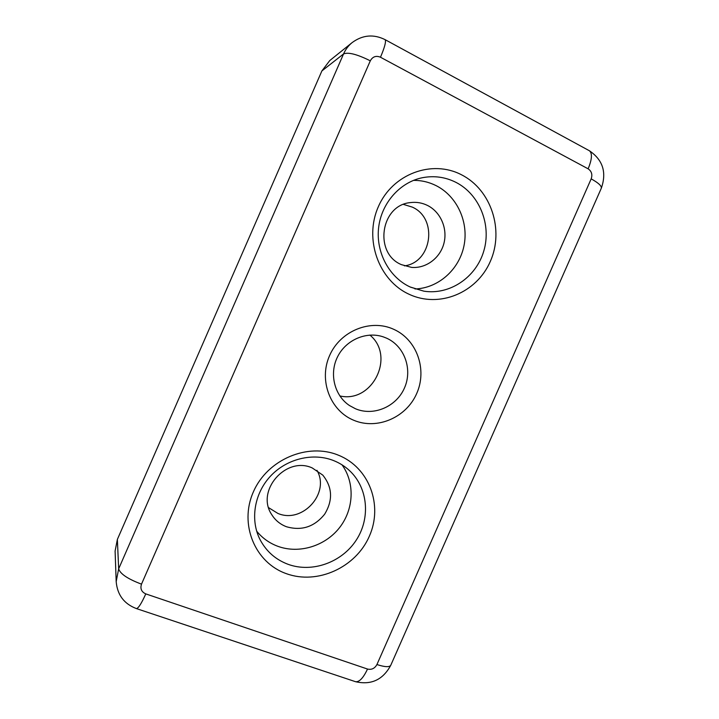 <?xml version="1.0" encoding="UTF-8"?>
<svg xmlns="http://www.w3.org/2000/svg" width="719" height="719" viewBox="0 0 719 719"><rect width="100%" height="100%" fill="white"/><g stroke="black" fill="none" stroke-linecap="round" stroke-linejoin="round"><path stroke-width="1.08" d="M353.784 420.282C330.237 410.756 318.535 380.324 329.563 355.653C340.24 330.821 370.671 318.607 393.742 329.32C416.975 339.674 427.419 369.638 416.714 393.491C406.352 417.496 377.178 430.178 353.784 420.282M355.456 408.752L349.533 405.57C334.506 395.666 329.005 373.916 337.499 356.93C345.839 339.862 366.456 331.01 383.443 336.932L386.48 338.119C404.563 346.1 412.796 369.404 404.455 387.999C396.385 406.711 373.61 416.517 355.456 408.752M256.674 531.161C262.336 538.1 269.382 543.151 277.822 546.296C299.113 554.142 325.105 546.116 339.485 527.719C353.919 509.367 355.087 482.88 342.019 464.842M414.98 288.957C438.177 288.256 459.037 269.814 463.935 246.024C468.941 222.261 457.212 196.269 436.127 185.646C429 182.087 421.469 180.325 413.515 180.37M404.411 265.868C432.02 262.462 438.123 218.423 412.311 207.117L403.494 204.421M427.446 205.418C422.134 202.821 416.544 201.868 410.675 202.569C380.576 204.816 373.565 253.295 401.445 264.655L411.574 267.396C426.061 268.645 440.172 258.076 443.929 243.31C447.784 228.561 440.648 211.934 427.446 205.418M268.663 507.695L277.92 513.438C302.519 524.025 330.363 493.036 316.935 470.307M312.217 467.934C285.946 455.828 255.416 490.915 271.782 514.705C275.314 520.322 280.194 524.331 286.414 526.721C301.603 531.089 314.347 526.919 324.646 514.202C333.077 500.271 332.457 487.239 322.786 475.106L312.217 467.934M141.499 584.152C140.043 588.681 141.472 591.926 145.786 593.894L367.517 669.047C371.615 669.973 374.752 668.472 376.927 664.545L591.18 178.869C592.627 174.564 591.611 171.212 588.133 168.83L380.477 57.232C376.064 55.408 372.667 56.603 370.303 60.818L141.499 584.152C127.829 578.993 120.217 573.888 118.662 568.837L116.181 581.608L115.103 551.06L117.368 539.421L118.662 568.837L343.556 53.943L321.887 70.929L117.368 539.421M321.887 70.929L329.76 60.558L352.202 42.547C348.454 45.576 345.569 49.377 343.556 53.943C348.203 51.966 357.118 54.258 370.303 60.818M369.89 335.072C395.783 356.211 372.343 403.647 339.817 395.926M288.094 564.316C312.217 573.133 341.813 562.393 356.202 540.203C370.734 518.093 368.011 487.806 349.515 470.612C344.976 466.388 339.772 463.081 333.895 460.699C313.385 452.359 286.809 458.533 270.407 476.239C253.96 493.908 250.014 520.592 260.305 540.095C266.56 551.635 275.817 559.706 288.094 564.316M338.442 455.208C369.305 467.512 383.227 505.304 369.341 536.23C355.914 567.327 317.6 585.068 286.405 573.681C255.02 562.77 238.915 524.268 253.349 491.949C267.306 459.45 307.804 442.428 338.442 455.208M410.27 287.079L423.859 291.168C449.743 295.248 476.068 277.417 483.77 251.111C491.679 224.876 479.6 194.337 455.873 182.32C445.277 177.027 434.141 175.49 422.466 177.701C400.016 182.114 381.295 203.144 378.589 227.923C375.812 252.702 389.428 277.426 410.127 286.98L423.859 291.168M461.598 174.834C491.374 189.951 504.28 230.323 490.295 261.473C476.742 292.84 439.246 308.442 409.138 294.278C378.823 280.59 363.796 239.301 378.338 206.73C392.421 173.944 432.038 159.25 461.598 174.834M589.131 150.613L589.409 150.765C592.456 153.327 592.034 159.348 588.133 168.83M380.477 57.232C384.764 47.13 386.292 41.262 385.069 39.635L384.944 39.563M601.228 188.405L601.345 188.153C601.704 185.906 598.316 182.815 591.18 178.869M390.848 665.075L390.732 665.354C389.24 667.313 384.638 667.043 376.927 664.545M145.786 593.894C141.463 603.493 138.336 608.391 136.394 608.58L136.25 608.535M355.231 681.594L355.546 681.702C359.338 682.178 363.329 677.963 367.517 669.047M352.202 42.547C362.637 34.925 373.592 33.955 385.069 39.635L589.409 150.765C602.855 159.915 606.827 172.371 601.345 188.153L390.732 665.354C382.894 679.815 371.166 685.27 355.546 681.702L136.394 608.58C124.063 603.879 117.332 594.892 116.181 581.608"/></g></svg>
